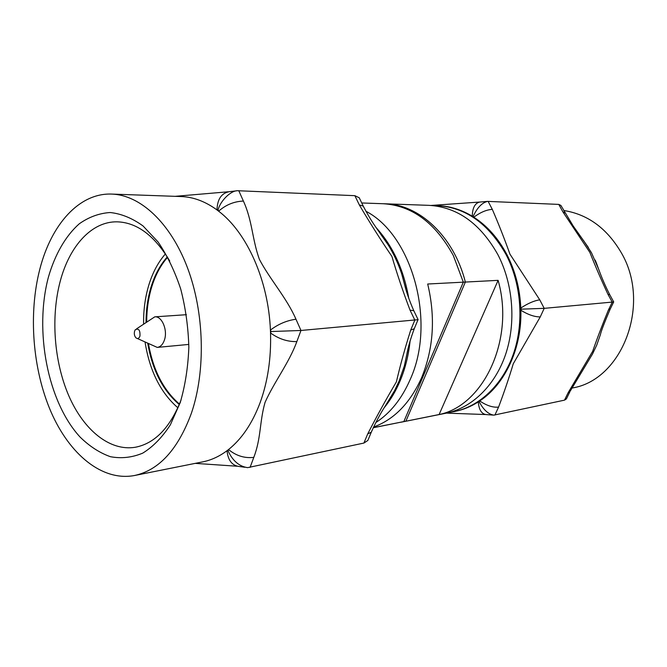 <?xml version="1.0" encoding="UTF-8"?>
<svg xmlns="http://www.w3.org/2000/svg" width="667" height="667" viewBox="0 0 667 667"><rect width="100%" height="100%" fill="white"/><g stroke="black" fill="none" stroke-linecap="round" stroke-linejoin="round"><path stroke-width="1" d="M365.891 211.239C412.314 235.151 436.36 322.086 410.313 379.223C401.859 398.708 390.345 413.156 375.779 422.57M48.466 276.93C55.027 254.394 65.599 235.876 79.265 223.804C88.861 217.017 99.15 213.257 110.113 212.523C121.261 213.69 132.241 218.167 143.046 225.963L158.096 241.979C167.225 255.469 174.787 271.194 180.757 289.153C185.593 307.987 188.286 327.38 188.836 347.324C188.077 367.033 185.218 385.434 180.248 402.534L170.352 424.846C162.214 437.369 153.01 446.798 142.73 453.135C132.116 457.562 121.344 458.754 110.422 456.703C99.666 452.893 89.553 446.34 80.073 437.052C47.565 401.767 34.05 330.69 48.466 276.93M169.751 260.997C154.477 235.501 136.918 222.445 117.092 221.828C91.687 221.361 69.668 245.931 60.347 280.799C50.675 316.617 53.96 361.381 68.768 395.714C83.608 429.907 109.688 451.567 135.376 447.249C154.844 443.447 170.068 427.73 181.032 400.108M167.309 256.895C160.255 264.791 154.861 274.746 151.134 286.752C147.74 297.899 146.04 309.755 146.04 322.319M167.575 257.32C160.705 265.158 155.444 274.962 151.793 286.718C148.433 297.74 146.732 309.455 146.698 321.869M165.408 253.927C158.212 262.164 152.71 272.461 148.899 284.792C145.173 297.082 143.405 310.147 143.605 324.004M145.072 342.146C149.641 370.819 160.58 392.696 177.881 407.787M39.92 268.793C28.222 313.673 32.541 369.218 51.026 411.931C69.56 454.427 102.193 481.641 134.551 475.504C159.105 470.177 178.056 449.4 191.412 413.173C205.903 370.794 204.402 312.456 187.377 267.492C170.31 222.495 140.078 194.972 111.731 194.08C79.156 192.771 51.342 224.529 39.92 268.793M134.551 475.504L202.751 461.864C211.206 460.18 219.293 456.461 227.013 450.717L228.539 449.541C241.838 438.928 252.384 423.253 260.172 402.509C267.784 381.491 271.236 358.312 270.535 332.966L270.418 330.09C268.367 280.207 246.857 232.508 218.643 211.189L217.008 209.947C205.311 201.451 193.38 196.982 181.232 196.548L111.731 194.08M410.105 340.879C408.588 355.236 405.269 368.543 400.158 380.799C395.848 391.045 390.528 400.025 384.209 407.729M408.104 348.591L404.352 365.95L399.133 380.957L394.439 390.887L388.069 401.401M373.553 427.047C394.205 419.501 410.255 402.968 421.711 377.455C433.592 348.332 435.584 317.184 427.689 284.017L465.358 282.058C453.835 236.318 419.043 204.269 385.284 203.802L361.739 202.968M373.253 427.689L405.886 421.169L373.212 427.772M376.146 227.664C392.863 246.023 403.752 269.626 408.821 298.466M380.607 234.092L388.194 244.914C393.58 253.593 398.041 263.123 401.576 273.503L406.278 290.57M244.822 467.259L239.478 466.533C232.174 465.708 228.014 460.43 227.013 450.717L228.064 450.842C232.666 460.83 239.186 466.425 247.624 467.642L363.907 443.063L367.667 433.992C376.463 416.8 386.043 399.416 396.406 381.832C400.2 365.441 404.977 348.182 410.73 330.04L414.841 320.11L410.038 310.147C403.043 291.687 397.007 273.778 391.913 256.428C380.365 239.395 369.501 222.236 359.33 204.936L363.265 206.12L364.165 207.971M359.33 204.936L354.861 195.673L237.71 190.72C230.857 190.454 220.485 200.717 218.059 209.847L218.643 211.189C225.855 204.802 234.109 201.434 243.397 201.067C252.393 220.635 252.093 239.053 259.371 259.321C269.868 279.331 286.777 298.032 295.973 319.226L300.975 330.473L296.84 341.587C287.569 341.829 278.798 338.961 270.535 332.966L271.052 331.541L300.975 330.473L418.017 319.685L414.257 328.748L410.73 330.04M296.84 341.587C289.353 362.373 273.954 382.324 265.041 402.409C259.496 421.744 261.181 438.202 253.802 457.362L250.067 467.417M405.886 421.169L465.358 282.058M410.038 310.147L413.79 310.689L414.474 312.114M414.999 326.955L414.257 328.748C410.547 338.811 408.079 347.274 406.862 354.127L404.352 365.95M354.861 195.673L359.238 197.782L360.897 201.217M372.194 430.023L371.294 432.158L367.667 433.992M369.335 436.885L367.851 440.453L363.907 443.063M228.064 450.842L228.539 449.541C236.21 455.836 244.639 458.446 253.802 457.362M271.052 331.541L270.418 330.09C278.206 324.129 286.727 320.51 295.973 319.226M236.485 190.854L229.49 191.646C221.477 193.055 217.317 199.15 217.008 209.947L218.059 209.847M147.749 343.405C152.418 370.268 162.931 390.654 179.29 404.552M148.474 343.747C153.127 370.127 163.457 390.245 179.481 404.085M405.378 287.469L403.635 281.124M445.889 413.24C471.386 408.146 494.689 386.226 505.494 354.744C516.216 323.245 513.265 284.309 497.907 254.686C480.365 223.52 457.404 207.078 429.031 205.353L383.183 203.727C411.981 205.486 435.376 222.778 453.368 255.628L463.323 282.166L498.107 280.348C515.007 339.336 483.517 405.694 439.111 414.524L400.909 422.236L445.889 413.24M563.665 210.489C587.56 214.24 606.637 228.114 620.91 252.093C652.034 303.777 622.086 380.615 571.769 388.069M583.542 240.52L591.462 252.718L598.949 269.893M600.408 334.584L596.723 345.139L592.529 353.985L588.044 361.439M449.983 412.281L454.127 411.597C479.548 406.511 502.768 384.776 513.54 353.585C524.237 322.386 521.319 283.842 506.036 254.511C488.577 223.653 465.708 207.37 437.419 205.653L433.225 205.644M454.127 411.597L454.936 411.431C463.073 409.805 470.86 406.628 478.281 401.909L479.74 400.942C504.944 384.367 521.953 348.307 520.869 310.263L520.802 308.062C519.935 288.728 515.283 270.869 506.845 254.494C498.241 238.302 487.227 225.863 473.812 217.192L472.278 216.233C461.289 209.63 449.95 206.111 438.252 205.686L437.419 205.653M564.499 400.15L568.059 392.846L569.785 391.971L566.408 398.891L564.499 400.15L493.83 415.141C488.394 414.282 483.55 409.888 479.281 401.968L479.74 400.942C486.61 405.611 492.88 407.662 498.566 407.112L494.897 415.041M568.059 392.846L592.68 351.301C597.248 338.127 602.493 324.362 608.421 309.997L612.239 302.159L607.996 294.389C601.309 280.015 595.256 266 589.836 252.359L562.798 211.739L558.788 204.402L487.644 201.384C482.174 202.576 477.38 207.504 473.27 216.158L472.278 216.233C472.469 207.787 475.004 203.051 479.856 202.043L430.949 205.453M488.119 201.376L492.313 209.38C498.683 224.12 504.552 239.036 509.938 254.127L539.745 299.825C534.117 300.684 527.805 303.435 520.802 308.062L521.369 309.163L544.214 308.346L540.253 316.908L513.273 363.765C508.913 378.214 504.002 392.663 498.566 407.112M607.996 294.389L609.73 294.656L613.723 301.951L544.214 308.346L539.745 299.825M463.323 282.166L403.827 421.577M479.281 401.968L478.281 401.909C478.931 409.721 481.532 413.949 486.101 414.582L493.038 415.091M492.313 209.38C486.577 209.705 480.415 212.314 473.812 217.192L473.27 216.158M521.369 309.163L520.869 310.263C528.147 314.732 534.609 316.95 540.253 316.908M566.408 398.891L567.025 397.632M592.529 353.985L570.16 391.212M608.421 309.997L610.363 308.763M595.089 259.997L595.089 259.997C596.948 263.298 600.058 275.713 609.73 294.656L610.005 295.164M562.798 211.739L565.024 212.973M558.788 204.402L560.889 205.419L561.564 206.653M498.107 280.348L439.111 414.524M134.584 331.166C133.967 333.867 134.434 336.101 135.985 337.861C137.677 339.094 139.003 338.519 139.945 336.135C140.278 330.257 138.736 328.106 135.326 329.69L134.584 331.166M136.61 328.806L154.761 316.85C161.873 315.858 167.926 330.165 164.441 339.978C162.89 344.472 160.48 346.948 157.237 347.399L137.394 338.519M238.786 190.704L243.397 201.067M401.576 273.503L404.661 284.926C406.428 292.204 409.471 300.8 413.79 310.689L418.117 319.66M388.194 244.914L375.296 226.413C371.519 221.01 367.509 214.249 363.265 206.12L359.238 197.782M367.851 440.453L371.294 432.158C375.838 422.128 380.482 413.415 385.234 406.036L394.439 390.887M195.223 463.373L237.11 466.225M175.121 196.331L228.356 191.771M487.31 201.409L479.856 202.043M446.481 413.123L485.409 414.532M596.723 345.139L600.375 334.701C601.034 331.491 604.26 323.053 610.063 309.388L613.682 301.959M588.411 247.532L573.186 225.98L560.889 205.419M157.237 347.399L188.828 344.422M154.761 316.85L186.418 314.699"/></g></svg>
